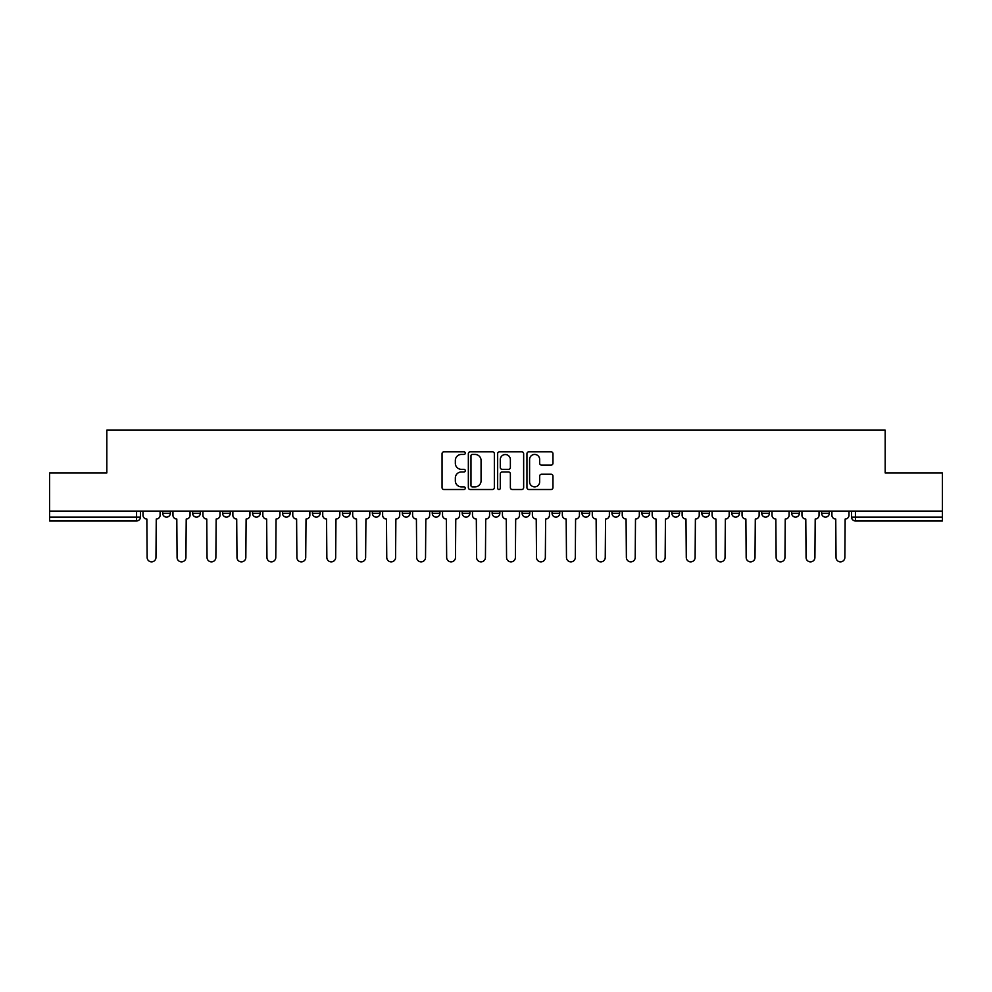 <?xml version="1.0" encoding="UTF-8"?>
<svg xmlns="http://www.w3.org/2000/svg" width="992" height="992" viewBox="0 0 992 992"><rect width="100%" height="100%" fill="white"/><g stroke="black" fill="none" stroke-linecap="round" stroke-linejoin="round"><path stroke-width="1.49" d="M465.285 453.133A1.314 1.314 0 0 0 463.958 451.806L443.932 451.806A1.885 1.885 0 0 0 442.048 453.691L442.048 487.618A1.885 1.885 0 0 0 443.932 489.502L463.958 489.502A1.314 1.314 0 0 0 465.285 488.188A1.314 1.314 0 0 0 463.958 486.861L461.367 486.861A6.026 6.026 0 0 1 455.34 480.835L455.34 478.008A6.026 6.026 0 0 1 461.367 471.981L463.958 471.981A1.314 1.314 0 0 0 465.285 470.654A1.314 1.314 0 0 0 463.958 469.34L461.367 469.34A6.026 6.026 0 0 1 455.34 463.301L455.34 460.474A6.026 6.026 0 0 1 461.367 454.448L463.958 454.448A1.314 1.314 0 0 0 465.285 453.133M761.732 513.286L761.732 511.165L761.732 513.286A3.844 3.844 0 0 0 765.564 517.117A3.844 3.844 0 0 1 761.732 513.286L769.408 513.286A3.844 3.844 0 0 1 765.564 517.117A3.844 3.844 0 0 0 769.408 513.286L769.408 511.165L769.408 513.286M492.156 511.165L492.156 513.286L499.844 513.286A3.844 3.844 0 0 1 496 517.117A3.844 3.844 0 0 1 492.156 513.286L492.156 511.165M402.306 511.165L402.306 513.286L409.981 513.286A3.844 3.844 0 0 1 406.15 517.117A3.844 3.844 0 0 1 402.306 513.286L402.306 511.165M342.401 511.165L342.401 513.286L350.077 513.286A3.844 3.844 0 0 1 346.245 517.117A3.844 3.844 0 0 1 342.401 513.286L342.401 511.165M312.443 511.165L312.443 513.286L320.131 513.286A3.844 3.844 0 0 1 316.287 517.117A3.844 3.844 0 0 1 312.443 513.286L312.443 511.165M252.538 511.165L252.538 513.286L260.226 513.286A3.844 3.844 0 0 1 256.382 517.117A3.844 3.844 0 0 1 252.538 513.286L252.538 511.165M551.081 465.099A1.885 1.885 0 0 0 552.966 463.214L552.966 453.691A1.885 1.885 0 0 0 551.081 451.806L528.835 451.806A1.885 1.885 0 0 0 526.95 453.691L526.95 487.618A1.885 1.885 0 0 0 528.835 489.502L551.081 489.502A1.885 1.885 0 0 0 552.966 487.618L552.966 476.123A1.885 1.885 0 0 0 551.081 474.238L541.558 474.238A1.885 1.885 0 0 0 539.673 476.123L539.673 481.827A5.047 5.047 0 0 1 534.638 486.861A5.047 5.047 0 0 1 529.592 481.827L529.592 459.494A5.047 5.047 0 0 1 534.638 454.448A5.047 5.047 0 0 1 539.673 459.494L539.673 463.214A1.885 1.885 0 0 0 541.558 465.099L551.081 465.099M49.6 511.165L49.6 472.961L106.814 472.961L106.814 430.144L885.186 430.144L885.186 472.961L942.4 472.961L942.4 511.165L49.6 511.165L49.6 517.117L140.418 517.117L140.418 511.165L140.418 517.117A3.844 3.844 0 0 1 136.574 520.961L49.6 520.961L49.6 517.117M494.351 453.691A1.885 1.885 0 0 0 492.466 451.806L470.233 451.806A1.885 1.885 0 0 0 468.348 453.691L468.348 487.618A1.885 1.885 0 0 0 470.233 489.502L492.466 489.502A1.885 1.885 0 0 0 494.351 487.618L494.351 453.691M499.534 451.806L521.767 451.806A1.885 1.885 0 0 1 523.652 453.691L523.652 487.618A1.885 1.885 0 0 1 521.767 489.502L512.256 489.502A1.885 1.885 0 0 1 510.372 487.618L510.372 473.866A1.885 1.885 0 0 0 508.487 471.981L502.175 471.981A1.885 1.885 0 0 0 500.29 473.866L500.29 488.188A1.314 1.314 0 0 1 498.964 489.502A1.314 1.314 0 0 1 497.649 488.188L497.649 453.691A1.885 1.885 0 0 1 499.534 451.806M851.582 511.165L851.582 517.117L942.4 517.117L942.4 520.961L855.426 520.961A3.844 3.844 0 0 1 851.582 517.117L851.582 511.165M942.4 511.165L942.4 517.117M829.312 511.165L829.312 513.286A3.844 3.844 0 0 1 825.468 517.117A3.844 3.844 0 0 1 821.636 513.286L829.312 513.286M821.636 511.165L821.636 513.286M791.678 511.165L791.678 513.286L799.366 513.286L799.366 511.165L799.366 513.286A3.844 3.844 0 0 1 795.522 517.117A3.844 3.844 0 0 1 791.678 513.286A3.844 3.844 0 0 0 795.522 517.117M731.774 511.165L731.774 513.286L739.462 513.286L739.462 511.165L739.462 513.286A3.844 3.844 0 0 1 735.618 517.117A3.844 3.844 0 0 1 731.774 513.286A3.844 3.844 0 0 0 735.618 517.117M709.503 513.286L709.503 511.165L709.503 513.286A3.844 3.844 0 0 1 705.659 517.117A3.844 3.844 0 0 1 701.828 513.286L709.503 513.286A3.844 3.844 0 0 1 705.659 517.117M701.828 511.165L701.828 513.286M679.557 511.165L679.557 513.286A3.844 3.844 0 0 1 675.713 517.117A3.844 3.844 0 0 1 671.869 513.286L679.557 513.286A3.844 3.844 0 0 1 675.713 517.117M671.869 511.165L671.869 513.286M649.599 511.165L649.599 513.286A3.844 3.844 0 0 1 645.755 517.117A3.844 3.844 0 0 1 641.923 513.286L649.599 513.286M641.923 511.165L641.923 513.286M619.653 511.165L619.653 513.286A3.844 3.844 0 0 1 615.809 517.117A3.844 3.844 0 0 1 611.965 513.286L619.653 513.286M611.965 511.165L611.965 513.286M589.694 511.165L589.694 513.286A3.844 3.844 0 0 1 585.85 517.117A3.844 3.844 0 0 1 582.019 513.286L589.694 513.286M582.019 511.165L582.019 513.286M559.748 511.165L559.748 513.286A3.844 3.844 0 0 1 555.904 517.117A3.844 3.844 0 0 1 552.06 513.286A3.844 3.844 0 0 0 555.904 517.117M552.06 511.165L552.06 513.286L559.748 513.286M529.79 511.165L529.79 513.286A3.844 3.844 0 0 1 525.946 517.117A3.844 3.844 0 0 1 522.114 513.286A3.844 3.844 0 0 0 525.946 517.117M522.114 511.165L522.114 513.286L529.79 513.286M499.844 511.165L499.844 513.286A3.844 3.844 0 0 1 496 517.117M469.886 511.165L469.886 513.286A3.844 3.844 0 0 1 466.054 517.117A3.844 3.844 0 0 1 462.21 513.286L469.886 513.286M462.21 511.165L462.21 513.286M439.94 511.165L439.94 513.286A3.844 3.844 0 0 1 436.096 517.117A3.844 3.844 0 0 1 432.252 513.286L439.94 513.286L439.94 511.165M432.252 511.165L432.252 513.286M409.981 511.165L409.981 513.286M380.035 511.165L380.035 513.286A3.844 3.844 0 0 1 376.191 517.117A3.844 3.844 0 0 1 372.347 513.286L380.035 513.286L380.035 511.165M372.347 511.165L372.347 513.286M350.077 511.165L350.077 513.286L350.077 511.165M320.131 513.286L320.131 511.165L320.131 513.286A3.844 3.844 0 0 1 316.287 517.117M290.172 511.165L290.172 513.286A3.844 3.844 0 0 1 286.341 517.117A3.844 3.844 0 0 1 282.497 513.286A3.844 3.844 0 0 0 286.341 517.117A3.844 3.844 0 0 0 290.172 513.286L290.172 511.165M282.497 511.165L282.497 513.286L290.172 513.286M260.226 511.165L260.226 513.286M230.268 511.165L230.268 513.286A3.844 3.844 0 0 1 226.436 517.117A3.844 3.844 0 0 1 222.592 513.286A3.844 3.844 0 0 0 226.436 517.117A3.844 3.844 0 0 0 230.268 513.286L222.592 513.286L222.592 511.165M192.634 511.165L192.634 513.286L200.322 513.286L200.322 511.165L200.322 513.286A3.844 3.844 0 0 1 196.478 517.117A3.844 3.844 0 0 1 192.634 513.286A3.844 3.844 0 0 0 196.478 517.117M162.688 511.165L162.688 513.286L170.364 513.286L170.364 511.165L170.364 513.286A3.844 3.844 0 0 1 166.532 517.117A3.844 3.844 0 0 1 162.688 513.286A3.844 3.844 0 0 0 166.532 517.117M136.574 511.165L136.574 520.961A3.844 3.844 0 0 0 140.418 517.117M472.304 454.448A1.314 1.314 0 0 0 470.977 455.762L470.977 485.547A1.314 1.314 0 0 0 472.304 486.861L475.032 486.861A6.026 6.026 0 0 0 481.07 480.835L481.07 460.474A6.026 6.026 0 0 0 475.032 454.448L472.304 454.448M510.372 459.581A5.047 5.047 0 0 0 505.325 454.547A5.047 5.047 0 0 0 500.29 459.581L500.29 467.455A1.885 1.885 0 0 0 502.175 469.34L508.487 469.34A1.885 1.885 0 0 0 510.372 467.455L510.372 459.581M143.009 511.165L143.009 515.195A3.844 3.844 0 0 0 146.853 519.039L147.138 557.442A4.414 4.414 0 0 0 151.553 561.856A4.414 4.414 0 0 0 155.967 557.442L156.252 519.039A3.844 3.844 0 0 0 160.096 515.195L160.096 511.165M172.955 511.165L172.955 515.195A3.844 3.844 0 0 0 176.799 519.039L177.084 557.442A4.414 4.414 0 0 0 181.499 561.856A4.414 4.414 0 0 0 185.926 557.442L186.211 519.039A3.844 3.844 0 0 0 190.042 515.195L190.042 511.165M202.914 511.165L202.914 515.195A3.844 3.844 0 0 0 206.758 519.039L207.043 557.442A4.414 4.414 0 0 0 211.457 561.856A4.414 4.414 0 0 0 215.872 557.442L216.157 519.039A3.844 3.844 0 0 0 220.001 515.195L220.001 511.165M232.86 511.165L232.86 515.195A3.844 3.844 0 0 0 236.704 519.039L236.989 557.442A4.414 4.414 0 0 0 241.403 561.856A4.414 4.414 0 0 0 245.83 557.442L246.115 519.039A3.844 3.844 0 0 0 249.947 515.195L249.947 511.165M262.818 511.165L262.818 515.195A3.844 3.844 0 0 0 266.662 519.039L266.947 557.442A4.414 4.414 0 0 0 271.362 561.856A4.414 4.414 0 0 0 275.776 557.442L276.061 519.039A3.844 3.844 0 0 0 279.905 515.195L279.905 511.165M292.764 511.165L292.764 515.195A3.844 3.844 0 0 0 296.608 519.039L296.893 557.442A4.414 4.414 0 0 0 301.308 561.856A4.414 4.414 0 0 0 305.722 557.442L306.02 519.039A3.844 3.844 0 0 0 309.851 515.195L309.851 511.165M322.722 511.165L322.722 515.195A3.844 3.844 0 0 0 326.554 519.039L326.852 557.442A4.414 4.414 0 0 0 331.266 561.856A4.414 4.414 0 0 0 335.68 557.442L335.966 519.039A3.844 3.844 0 0 0 339.81 515.195L339.81 511.165M352.668 511.165L352.668 515.195A3.844 3.844 0 0 0 356.512 519.039L356.798 557.442A4.414 4.414 0 0 0 361.212 561.856A4.414 4.414 0 0 0 365.626 557.442L365.924 519.039A3.844 3.844 0 0 0 369.756 515.195L369.756 511.165M382.627 511.165L382.627 515.195A3.844 3.844 0 0 0 386.458 519.039L386.756 557.442A4.414 4.414 0 0 0 391.17 561.856A4.414 4.414 0 0 0 395.585 557.442L395.87 519.039A3.844 3.844 0 0 0 399.714 515.195L399.714 511.165M412.573 511.165L412.573 515.195A3.844 3.844 0 0 0 416.417 519.039L416.702 557.442A4.414 4.414 0 0 0 421.116 561.856A4.414 4.414 0 0 0 425.531 557.442L425.828 519.039A3.844 3.844 0 0 0 429.66 515.195L429.66 511.165M442.531 511.165L442.531 515.195A3.844 3.844 0 0 0 446.363 519.039L446.66 557.442A4.414 4.414 0 0 0 451.075 561.856A4.414 4.414 0 0 0 455.489 557.442L455.774 519.039A3.844 3.844 0 0 0 459.618 515.195L459.618 511.165M472.477 511.165L472.477 515.195A3.844 3.844 0 0 0 476.321 519.039L476.606 557.442A4.414 4.414 0 0 0 481.021 561.856A4.414 4.414 0 0 0 485.435 557.442L485.733 519.039A3.844 3.844 0 0 0 489.564 515.195L489.564 511.165M502.436 511.165L502.436 515.195A3.844 3.844 0 0 0 506.267 519.039L506.565 557.442A4.414 4.414 0 0 0 510.979 561.856A4.414 4.414 0 0 0 515.394 557.442L515.679 519.039A3.844 3.844 0 0 0 519.523 515.195L519.523 511.165M532.382 511.165L532.382 515.195A3.844 3.844 0 0 0 536.226 519.039L536.511 557.442A4.414 4.414 0 0 0 540.925 561.856A4.414 4.414 0 0 0 545.34 557.442L545.637 519.039A3.844 3.844 0 0 0 549.469 515.195L549.469 511.165M562.34 511.165L562.34 515.195A3.844 3.844 0 0 0 566.172 519.039L566.469 557.442A4.414 4.414 0 0 0 570.884 561.856A4.414 4.414 0 0 0 575.298 557.442L575.583 519.039A3.844 3.844 0 0 0 579.427 515.195L579.427 511.165M592.286 511.165L592.286 515.195A3.844 3.844 0 0 0 596.13 519.039L596.415 557.442A4.414 4.414 0 0 0 600.83 561.856A4.414 4.414 0 0 0 605.244 557.442L605.542 519.039A3.844 3.844 0 0 0 609.373 515.195L609.373 511.165M622.244 511.165L622.244 515.195A3.844 3.844 0 0 0 626.076 519.039L626.374 557.442A4.414 4.414 0 0 0 630.788 561.856A4.414 4.414 0 0 0 635.202 557.442L635.488 519.039A3.844 3.844 0 0 0 639.332 515.195L639.332 511.165M652.19 511.165L652.19 515.195A3.844 3.844 0 0 0 656.034 519.039L656.32 557.442A4.414 4.414 0 0 0 660.734 561.856A4.414 4.414 0 0 0 665.148 557.442L665.446 519.039A3.844 3.844 0 0 0 669.278 515.195L669.278 511.165M682.149 511.165L682.149 515.195A3.844 3.844 0 0 0 685.98 519.039L686.278 557.442A4.414 4.414 0 0 0 690.692 561.856A4.414 4.414 0 0 0 695.107 557.442L695.392 519.039A3.844 3.844 0 0 0 699.236 515.195L699.236 511.165M712.095 511.165L712.095 515.195A3.844 3.844 0 0 0 715.939 519.039L716.224 557.442A4.414 4.414 0 0 0 720.638 561.856A4.414 4.414 0 0 0 725.053 557.442L725.338 519.039A3.844 3.844 0 0 0 729.182 515.195L729.182 511.165M742.053 511.165L742.053 515.195A3.844 3.844 0 0 0 745.885 519.039L746.17 557.442A4.414 4.414 0 0 0 750.597 561.856A4.414 4.414 0 0 0 755.011 557.442L755.296 519.039A3.844 3.844 0 0 0 759.14 515.195L759.14 511.165M771.999 511.165L771.999 515.195A3.844 3.844 0 0 0 775.843 519.039L776.128 557.442A4.414 4.414 0 0 0 780.543 561.856A4.414 4.414 0 0 0 784.957 557.442L785.242 519.039A3.844 3.844 0 0 0 789.086 515.195L789.086 511.165M801.958 511.165L801.958 515.195A3.844 3.844 0 0 0 805.789 519.039L806.074 557.442A4.414 4.414 0 0 0 810.501 561.856A4.414 4.414 0 0 0 814.916 557.442L815.201 519.039A3.844 3.844 0 0 0 819.045 515.195L819.045 511.165M831.904 511.165L831.904 515.195A3.844 3.844 0 0 0 835.748 519.039L836.033 557.442A4.414 4.414 0 0 0 840.447 561.856A4.414 4.414 0 0 0 844.862 557.442L845.147 519.039A3.844 3.844 0 0 0 848.991 515.195L848.991 511.165M855.426 511.165L855.426 520.961"/></g></svg>
